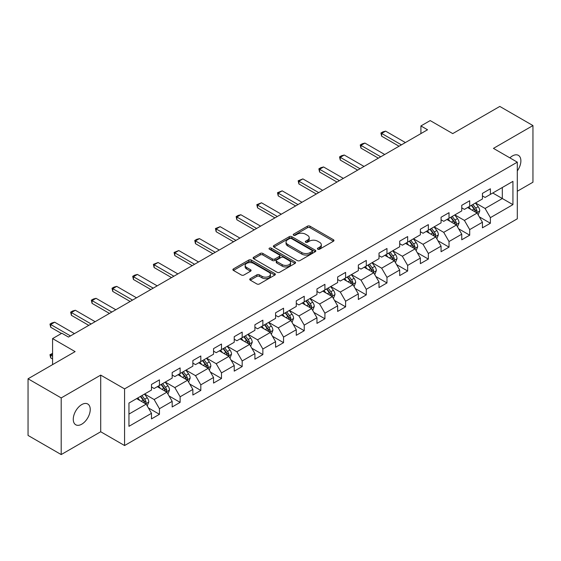 <?xml version="1.0" encoding="UTF-8"?>
<svg xmlns="http://www.w3.org/2000/svg" width="561" height="561" viewBox="0 0 561 561"><rect width="100%" height="100%" fill="white"/><g stroke="black" fill="none" stroke-linecap="round" stroke-linejoin="round"><path stroke-width="0.84" d="M317.792 249.21A1.29 0.743 0 0 0 319.616 249.21L333.444 241.23A1.837 1.066 0 0 0 333.984 240.48A1.837 1.066 0 0 0 333.444 239.729L310.016 226.202A1.837 1.066 0 0 0 307.414 226.202L293.585 234.182A1.29 0.743 0 0 0 293.214 234.708A1.29 0.743 0 0 0 293.585 235.234A1.29 0.743 0 0 0 295.409 235.234L297.197 234.203A5.891 3.401 0 0 1 305.528 234.203L307.484 235.332A5.891 3.401 0 0 1 309.209 237.738A5.891 3.401 0 0 1 307.484 240.143L305.689 241.174A1.29 0.743 0 0 0 305.317 241.7A1.29 0.743 0 0 0 305.689 242.226A1.29 0.743 0 0 0 307.512 242.226L309.3 241.195A5.891 3.401 0 0 1 317.631 241.195L319.588 242.317A5.891 3.401 0 0 1 321.313 244.722A5.891 3.401 0 0 1 319.588 247.128L317.792 248.158A1.29 0.743 0 0 0 317.421 248.684A1.29 0.743 0 0 0 317.792 249.21L317.792 248.158M81.752 424.186A11.998 6.928 120 0 0 89.592 413.611A11.998 6.928 120 0 0 87.747 403.99A11.998 6.928 120 0 0 81.752 404.586A11.998 6.928 120 0 0 73.912 415.161A11.998 6.928 120 0 0 75.749 424.775A11.998 6.928 120 0 0 81.752 424.186M517.305 170.916A11.998 6.928 120 0 0 518.399 155.362A11.998 6.928 120 0 0 512.396 155.951A11.998 6.928 120 0 0 509.865 157.858M250.283 278.649A1.837 1.066 0 0 0 249.743 279.399A1.837 1.066 0 0 0 250.283 280.149L256.854 283.943A1.837 1.066 0 0 0 259.455 283.943L274.813 275.079A1.837 1.066 0 0 0 275.353 274.329A1.837 1.066 0 0 0 274.813 273.579L251.391 260.052A1.837 1.066 0 0 0 248.782 260.052L233.425 268.915A1.837 1.066 0 0 0 232.892 269.673A1.837 1.066 0 0 0 233.425 270.423L241.37 275.002A1.837 1.066 0 0 0 243.972 275.002L250.543 271.208A1.837 1.066 0 0 0 251.083 270.458A1.837 1.066 0 0 0 250.543 269.708L246.609 267.436A4.923 2.84 0 0 1 245.164 265.423A4.923 2.84 0 0 1 248.2 262.8A4.923 2.84 0 0 1 253.565 263.418L268.992 272.316A4.923 2.84 0 0 1 270.43 274.329A4.923 2.84 0 0 1 267.394 276.952A4.923 2.84 0 0 1 262.029 276.335L259.455 274.855A1.837 1.066 0 0 0 256.854 274.855L250.283 278.649L250.283 280.149M517.305 191.245L532.95 182.213L532.95 125.566L499.802 106.429L452.734 133.602L430.196 120.587L420.911 125.945L427.538 129.773L68.491 337.07L61.857 333.241L52.58 338.599L52.58 364.629M61.198 397.924L61.198 454.571L100.707 431.76L100.707 375.113L61.198 397.924L28.05 378.787L75.118 351.614L52.58 338.599M100.707 375.113L124.577 388.892L517.305 162.157L517.305 218.804L124.577 445.539L124.577 388.892M532.95 125.566L493.442 148.377L517.305 162.157M297.33 260.577A1.837 1.066 0 0 0 299.932 260.577L315.289 251.714A1.837 1.066 0 0 0 315.829 250.963A1.837 1.066 0 0 0 315.289 250.206L291.86 236.686A1.837 1.066 0 0 0 289.259 236.686L273.901 245.55A1.837 1.066 0 0 0 273.361 246.3A1.837 1.066 0 0 0 273.901 247.05L297.33 260.577M269.925 249.491A1.29 0.743 0 0 1 271.236 249.673L271.236 248.144L295.051 261.896A1.837 1.066 0 0 1 295.591 262.646A1.837 1.066 0 0 1 295.051 263.397L279.694 272.26A1.837 1.066 0 0 1 277.092 272.26L253.663 258.74L253.663 257.233A1.837 1.066 0 0 0 253.13 257.983A1.837 1.066 0 0 0 253.663 258.74M253.663 257.233L260.241 253.439A1.837 1.066 0 0 1 262.843 253.439L272.344 258.923A1.837 1.066 0 0 0 274.946 258.923L279.308 256.405A1.837 1.066 0 0 0 279.841 255.655A1.837 1.066 0 0 0 279.308 254.904L269.413 249.196A1.29 0.743 0 0 1 269.035 248.67A1.29 0.743 0 0 1 269.834 247.983A1.29 0.743 0 0 1 271.236 248.144M61.198 454.571L28.05 435.434L28.05 378.787M148.377 407.917L159.443 414.313L159.443 408.724L172.178 401.374L172.178 406.963L180.13 402.37L180.13 396.781L192.858 389.432L192.858 395.021L200.817 390.428L200.817 384.839L213.545 377.49L213.545 383.079L221.497 378.486L221.497 372.897L234.225 365.548L234.225 371.137L242.184 366.543L242.184 360.954L254.911 353.605L254.911 359.194L262.864 354.601L262.864 349.012L275.591 341.663L275.591 347.252L283.55 342.659L283.55 337.07L296.278 329.721L296.278 335.31L304.23 330.717L304.23 325.128L316.965 317.778L316.965 323.367L324.917 318.774L324.917 313.185L337.645 305.836L337.645 311.425L345.604 306.832L345.604 301.243L358.332 293.894L358.332 299.483L366.284 294.89L366.284 289.301L379.012 281.952L379.012 287.541L386.971 282.947L386.971 277.358L399.698 270.016L399.698 275.598L407.651 271.005L407.651 265.423L420.378 258.074L420.378 263.656L428.338 259.07L428.338 253.481L441.065 246.132L441.065 251.721L449.024 247.128L449.024 241.539L461.752 234.189L461.752 239.778L469.704 235.185L469.704 229.596L482.432 222.247L482.432 227.836L490.391 223.243L490.391 217.654L512.929 204.639L512.929 181.371L502.319 187.493L502.319 198.517L512.929 204.639M159.443 414.313L151.491 418.899L151.491 413.317L128.953 426.325L128.953 403.057L151.491 390.042L151.491 384.453L159.443 379.86L159.443 385.449L172.178 378.1L172.178 372.511L180.13 367.918L180.13 373.507L192.858 366.158L192.858 360.569L200.817 355.976L200.817 361.565L213.545 354.215L213.545 348.626L221.497 344.033L221.497 349.622L234.225 342.273L234.225 336.684L242.184 332.091L242.184 337.68L254.911 330.331L254.911 324.749L262.864 320.156L262.864 325.738L275.591 318.389L275.591 312.807L283.55 308.213L283.55 313.802L296.278 306.453L296.278 300.864L304.23 296.271L304.23 301.86L316.965 294.511L316.965 288.922L324.917 284.329L324.917 289.918L337.645 282.569L337.645 276.98L345.604 272.387L345.604 277.976L358.332 270.626L358.332 265.037L366.284 260.444L366.284 266.033L379.012 258.684L379.012 253.095L386.971 248.502L386.971 254.091L399.698 246.742L399.698 241.153L407.651 236.56L407.651 242.149L420.378 234.8L420.378 229.211L428.338 224.617L428.338 230.206L441.065 222.857L441.065 217.268L449.024 212.675L449.024 218.264L461.752 210.915L461.752 205.326L469.704 200.733L469.704 206.322L482.432 198.973L482.432 193.384L490.391 188.791L490.391 194.379L512.929 181.371M157.325 386.676L166.869 392.188L154.142 399.537L144.598 394.025M151.491 386.978L154.142 388.514L159.443 385.449M154.142 399.537L159.443 408.724M166.869 392.188L172.178 401.374M178.005 374.734L187.556 380.246L174.829 387.595L165.278 382.083M172.178 375.036L174.829 376.571L180.13 373.507M174.829 387.595L180.13 396.781M187.556 380.246L192.858 389.432M198.692 362.792L208.236 368.304L195.509 375.653L185.964 370.141M192.858 363.1L195.509 364.629L200.817 361.565M195.509 375.653L200.817 384.839M208.236 368.304L213.545 377.49M219.379 350.849L228.923 356.361L216.195 363.71L206.644 358.199M213.545 351.158L216.195 352.687L221.497 349.622M216.195 363.71L221.497 372.897M228.923 356.361L234.225 365.548M240.059 338.907L249.61 344.419L236.875 351.768L227.331 346.256M234.225 339.216L236.875 340.744L242.184 337.68M236.875 351.768L242.184 360.954M249.61 344.419L254.911 353.605M260.746 326.965L270.29 332.477L257.562 339.826L248.018 334.314M254.911 327.273L257.562 328.802L262.864 325.738M257.562 339.826L262.864 349.012M270.29 332.477L275.591 341.663M281.426 315.023L290.977 320.534L278.249 327.883L268.698 322.372M275.591 315.331L278.249 316.86L283.55 313.802M278.249 327.883L283.55 337.07M290.977 320.534L296.278 329.721M302.113 303.08L311.657 308.592L298.929 315.941L289.385 310.429M296.278 303.389L298.929 304.918L304.23 301.86M298.929 315.941L304.23 325.128M311.657 308.592L316.965 317.778M322.792 291.138L332.343 296.65L319.616 303.999L310.065 298.487M316.965 291.447L319.616 292.975L324.917 289.918M319.616 303.999L324.917 313.185M332.343 296.65L337.645 305.836M343.479 279.196L353.023 284.708L340.296 292.057L330.752 286.545M337.645 279.504L340.296 281.033L345.604 277.976M340.296 292.057L345.604 301.243M353.023 284.708L358.332 293.894M364.166 267.253L373.71 272.765L360.982 280.114L351.438 274.602M358.332 267.562L360.982 269.091L366.284 266.033M360.982 280.114L366.284 289.301M373.71 272.765L379.012 281.952M384.846 255.318L394.397 260.83L381.662 268.179L372.118 262.667M379.012 255.62L381.662 257.155L386.971 254.091M381.662 268.179L386.971 277.358M394.397 260.83L399.698 270.016M405.533 243.376L415.077 248.888L402.349 256.237L392.805 250.725M399.698 243.677L402.349 245.213L407.651 242.149M402.349 256.237L407.651 265.423M415.077 248.888L420.378 258.074M426.213 231.434L435.764 236.945L423.036 244.294L413.485 238.783M420.378 231.735L423.036 233.271L428.338 230.206M423.036 244.294L428.338 253.481M435.764 236.945L441.065 246.132M446.9 219.491L456.444 225.003L443.716 232.352L434.172 226.84M441.065 219.793L443.716 221.329L449.024 218.264M443.716 232.352L449.024 241.539M456.444 225.003L461.752 234.189M467.586 207.549L477.13 213.061L464.403 220.41L454.852 214.898M461.752 207.858L464.403 209.386L469.704 206.322M464.403 220.41L469.704 229.596M477.13 213.061L482.432 222.247M492.775 193.005L502.319 198.517L485.083 208.468L475.539 202.956M482.432 195.915L485.083 197.444L490.391 194.379M485.083 208.468L490.391 217.654M100.707 431.76L124.577 445.539M420.911 125.945L420.911 133.602M128.953 414.081L146.19 404.13L136.639 398.619M146.19 404.13L151.491 413.317M479.318 216.848L490.391 223.243M458.632 228.79L469.704 235.185M437.952 240.732L449.024 247.128M417.265 252.674L428.338 259.07M396.585 264.617L407.651 271.005M375.898 276.559L386.971 282.947M355.211 288.501L366.284 294.89M334.531 300.444L345.604 306.832M313.844 312.386L324.917 318.774M293.165 324.328L304.23 330.717M272.478 336.263L283.55 342.659M251.798 348.206L262.864 354.601M231.111 360.148L242.184 366.543M210.424 372.09L221.497 378.486M189.744 384.033L200.817 390.428M169.057 395.975L180.13 402.37M318.311 249.393L319.588 248.656A5.891 3.401 0 0 0 321.313 246.258L321.313 244.722M309.209 237.738L309.209 239.267A5.891 3.401 0 0 1 307.484 241.672L306.208 242.408M333.423 241.244L310.016 227.731A1.837 1.066 0 0 0 307.414 227.731L294.104 235.417M315.289 250.206L315.289 251.714L291.86 238.215A1.837 1.066 0 0 0 289.259 238.215L273.929 247.064M312.035 251.489A1.29 0.743 0 0 0 312.414 250.963A1.29 0.743 0 0 0 312.035 250.437L291.475 238.565A1.29 0.743 0 0 0 289.651 238.565L287.765 239.652A5.891 3.401 0 0 0 286.04 242.057A5.891 3.401 0 0 0 287.765 244.463L301.818 252.576A5.891 3.401 0 0 0 310.149 252.576L312.035 251.489L312.035 253.018A1.29 0.743 0 0 0 312.414 252.492L312.414 250.963M286.04 242.057L286.04 243.586A5.891 3.401 0 0 0 287.765 245.991L287.765 244.463M312.035 253.018L310.149 254.105A5.891 3.401 0 0 1 301.818 254.105L287.765 245.991M253.691 258.754L260.241 254.967L260.241 253.439M279.841 255.655L279.841 257.19A1.837 1.066 0 0 1 279.308 257.941L274.946 260.458A1.837 1.066 0 0 1 272.344 260.458L262.843 254.967A1.837 1.066 0 0 0 260.241 254.967M271.236 249.673L295.03 263.411M282.197 264.617A4.923 2.84 0 0 0 287.569 265.234A4.923 2.84 0 0 0 290.605 262.604A4.923 2.84 0 0 0 289.16 260.599L283.733 257.457A1.837 1.066 0 0 0 281.124 257.457L276.769 259.974A1.837 1.066 0 0 0 276.229 260.725A1.837 1.066 0 0 0 276.769 261.482L282.197 264.617L282.197 266.145A4.923 2.84 0 0 0 287.569 266.763A4.923 2.84 0 0 0 290.605 264.14L290.605 262.604M276.229 260.725L276.229 262.26A1.837 1.066 0 0 0 276.769 263.011L276.769 261.482M282.197 266.145L276.769 263.011M270.43 274.329L270.43 275.858A4.923 2.84 0 0 1 267.394 278.487A4.923 2.84 0 0 1 262.029 277.87L259.455 276.384A1.837 1.066 0 0 0 256.854 276.384L250.304 280.163M245.164 265.423L245.164 266.952A4.923 2.84 0 0 0 246.609 268.964L246.609 267.436M250.515 271.222L246.609 268.964M274.792 275.093L251.391 261.58A1.837 1.066 0 0 0 248.782 261.58L233.453 270.437M478.175 214.877L479.753 210.901A4.972 2.868 -120 0 0 478.168 206.672L475.433 203.019M470.665 209.323L468.8 206.841M476.359 212.619L477.074 211.111A4.972 2.868 -120 0 0 475.651 208.124L472.916 204.47M471.668 205.193L474.704 209.239A2.532 1.459 60 0 1 475.167 210.01L477.074 211.111M471.324 205.389L474.059 209.043A4.972 2.868 60 0 1 475.483 212.03M401.424 144.85L381.641 133.434L381.641 136.19L380.912 133.013L382.897 131.863L385.617 131.134L405.4 142.557M399.032 146.232L381.641 136.19M385.617 131.134L381.641 133.434L380.912 133.013M457.495 226.819L459.073 222.843A4.972 2.868 -120 0 0 457.488 218.615L454.747 214.961M449.978 221.265L448.12 218.783M455.679 224.554L456.388 223.054A4.972 2.868 -120 0 0 454.964 220.066L452.229 216.413M450.981 217.128L454.017 221.181A2.532 1.459 60 0 1 454.48 221.953L456.388 223.054M450.637 217.331L453.372 220.985A4.972 2.868 60 0 1 454.796 223.972M436.809 238.755L438.386 234.786A4.972 2.868 -120 0 0 436.802 230.55L434.067 226.903M429.291 233.208L427.433 230.725M434.992 236.497L435.708 234.996A4.972 2.868 -120 0 0 434.284 232.009L431.542 228.355M430.301 229.07L433.337 233.124A2.532 1.459 60 0 1 433.793 233.895L435.708 234.996M429.957 229.274L432.692 232.927A4.972 2.868 60 0 1 434.116 235.915M380.737 156.792L360.954 145.376L360.954 148.132L360.225 144.955L362.217 143.805L364.93 143.076L384.713 154.499M378.352 158.174L360.954 148.132M364.93 143.076L360.954 145.376L360.225 144.955M360.057 168.735L340.275 157.318L340.275 160.074L339.545 156.898L341.53 155.748L344.251 155.018L364.033 166.442M357.666 170.116L340.275 160.074M344.251 155.018L340.275 157.318L339.545 156.898M416.129 250.697L417.7 246.728A4.972 2.868 -120 0 0 416.115 242.492L413.38 238.839M408.611 245.15L406.753 242.668M414.313 248.439L415.021 246.938A4.972 2.868 -120 0 0 413.597 243.951L410.862 240.297M409.614 241.013L412.651 245.066A2.532 1.459 60 0 1 413.113 245.837L415.021 246.938M409.271 241.216L412.005 244.869A4.972 2.868 60 0 1 413.429 247.857M395.442 262.639L397.02 258.67A4.972 2.868 -120 0 0 395.435 254.435L392.7 250.781M387.924 257.092L386.066 254.61M393.626 260.381L394.334 258.88A4.972 2.868 -120 0 0 392.917 255.893L390.175 252.24M388.934 252.955L391.971 257.008A2.532 1.459 60 0 1 392.427 257.78L394.334 258.88M388.584 253.158L391.326 256.812A4.972 2.868 60 0 1 392.742 259.799M374.755 274.581L376.333 270.612A4.972 2.868 -120 0 0 374.748 266.377L372.013 262.723M367.245 269.035L365.386 266.552M372.939 272.323L373.654 270.823A4.972 2.868 -120 0 0 372.231 267.835L369.496 264.182M368.247 264.897L371.284 268.95A2.532 1.459 60 0 1 371.747 269.722L373.654 270.823M367.904 265.101L370.639 268.754A4.972 2.868 60 0 1 372.062 271.741M339.37 180.677L319.588 169.261L319.588 172.017L318.858 168.84L320.85 167.69L323.564 166.961L343.346 178.384M336.986 182.059L319.588 172.017M323.564 166.961L319.588 169.261L318.858 168.84M318.683 192.619L298.901 181.196L298.901 183.952L298.172 180.775L302.884 178.903L322.666 190.326M316.299 194.001L298.901 183.952M302.884 178.903L298.901 181.196L298.172 180.775M298.003 204.562L278.221 193.138L278.221 195.894L277.492 192.718L282.197 190.845L301.979 202.269M295.612 205.943L278.221 195.894M282.197 190.845L278.221 193.138L277.492 192.718M277.316 216.504L257.534 205.081L257.534 207.836L256.805 204.66L261.51 202.787L281.292 214.211M274.932 217.885L257.534 207.836M261.51 202.787L257.534 205.081L256.805 204.66M256.636 228.446L236.854 217.023L236.854 219.779L236.125 216.602L238.109 215.452L240.83 214.73L260.613 226.146M254.245 229.821L236.854 219.779M240.83 214.73L236.854 217.023L236.125 216.602M235.95 240.389L216.167 228.965L216.167 231.721L215.438 228.544L220.143 226.672L239.926 238.088M233.565 241.763L216.167 231.721M220.143 226.672L216.167 228.965L215.438 228.544M215.263 252.331L195.48 240.907L195.48 243.663L194.751 240.487L196.743 239.337L199.464 238.614L219.246 250.031M212.878 253.705L195.48 243.663M199.464 238.614L195.48 240.907L194.751 240.487M194.583 264.273L174.801 252.85L174.801 255.606L174.071 252.429L178.777 250.557L198.559 261.973M192.199 265.648L174.801 255.606M178.777 250.557L174.801 252.85L174.071 252.429M173.896 276.215L154.114 264.792L154.114 267.548L153.384 264.371L158.097 262.492L177.879 273.915M171.512 277.59L154.114 267.548M158.097 262.492L154.114 264.792L153.384 264.371M153.216 288.158L133.434 276.734L133.434 279.49L132.705 276.314L134.689 275.163L137.41 274.434L157.192 285.858M150.825 289.532L133.434 279.49M137.41 274.434L133.434 276.734L132.705 276.314M132.529 300.093L112.747 288.677L112.747 291.432L112.018 288.256L114.009 287.106L116.723 286.376L136.505 297.8M130.145 301.474L112.747 291.432M116.723 286.376L112.747 288.677L112.018 288.256M111.849 312.035L92.067 300.619L92.067 303.375L91.338 300.198L93.322 299.048L96.043 298.319L115.825 309.742M109.458 313.417L92.067 303.375M96.043 298.319L92.067 300.619L91.338 300.198M354.075 286.524L355.653 282.555A4.972 2.868 -120 0 0 354.068 278.319L351.326 274.666M346.558 280.977L344.699 278.494M352.259 284.266L352.967 282.765A4.972 2.868 -120 0 0 351.544 279.778L348.809 276.124M347.568 276.839L350.604 280.893A2.532 1.459 60 0 1 351.06 281.664L352.967 282.765M347.217 277.043L349.952 280.696A4.972 2.868 60 0 1 351.375 283.684M333.388 298.466L334.966 294.49A4.972 2.868 -120 0 0 333.381 290.261L330.646 286.608M325.871 292.919L324.013 290.437M331.572 296.208L332.287 294.707A4.972 2.868 -120 0 0 330.864 291.713L328.129 288.066M326.881 288.782L329.917 292.835A2.532 1.459 60 0 1 330.38 293.606L332.287 294.707M326.537 288.985L329.272 292.632A4.972 2.868 60 0 1 330.695 295.626M312.708 310.408L314.286 306.432A4.972 2.868 -120 0 0 312.694 302.204L309.96 298.55M305.191 304.861L303.333 302.379M310.892 308.15L311.6 306.65A4.972 2.868 -120 0 0 310.177 303.655L307.442 300.002M306.194 300.724L309.23 304.777A2.532 1.459 60 0 1 309.693 305.549L311.6 306.65M305.85 300.92L308.585 304.574A4.972 2.868 60 0 1 310.009 307.568M292.022 322.351L293.599 318.375A4.972 2.868 -120 0 0 292.015 314.146L289.28 310.492M284.504 316.804L282.646 314.321M290.205 320.093L290.914 318.592A4.972 2.868 -120 0 0 289.497 315.598L286.755 311.944M285.514 312.666L288.55 316.72A2.532 1.459 60 0 1 289.006 317.484L290.914 318.592M285.163 312.863L287.905 316.516A4.972 2.868 60 0 1 289.329 319.511M271.335 334.293L272.912 330.317A4.972 2.868 -120 0 0 271.328 326.088L268.593 322.435M263.824 328.746L261.966 326.264M269.518 332.035L270.234 330.527A4.972 2.868 -120 0 0 268.81 327.54L266.075 323.886M264.827 324.609L267.863 328.662A2.532 1.459 60 0 1 268.326 329.426L270.234 330.527M264.483 324.805L267.218 328.458A4.972 2.868 60 0 1 268.642 331.446M250.655 346.235L252.233 342.259A4.972 2.868 -120 0 0 250.648 338.031L247.906 334.377M243.137 340.681L241.279 338.206M248.839 343.977L249.547 342.469A4.972 2.868 -120 0 0 248.123 339.482L245.388 335.829M244.147 336.551L247.184 340.604A2.532 1.459 60 0 1 247.639 341.369L249.547 342.469M243.797 336.747L246.538 340.401A4.972 2.868 60 0 1 247.955 343.388M229.968 358.177L231.546 354.201A4.972 2.868 -120 0 0 229.961 349.973L227.226 346.319M222.458 352.624L220.592 350.148M228.152 355.919L228.867 354.412A4.972 2.868 -120 0 0 227.443 351.424L224.709 347.771M223.46 348.493L226.497 352.546A2.532 1.459 60 0 1 226.96 353.311L228.867 354.412M223.117 348.69L225.852 352.343A4.972 2.868 60 0 1 227.275 355.33M209.288 370.12L210.866 366.144A4.972 2.868 -120 0 0 209.281 361.915L206.539 358.262M201.771 364.566L199.912 362.083M207.472 367.862L208.18 366.354A4.972 2.868 -120 0 0 206.757 363.367L204.022 359.713M202.78 360.435L205.81 364.482A2.532 1.459 60 0 1 206.273 365.253L208.18 366.354M202.43 360.632L205.165 364.285A4.972 2.868 60 0 1 206.588 367.273M188.601 382.062L190.179 378.086A4.972 2.868 -120 0 0 188.594 373.857L185.859 370.204M181.084 376.508L179.225 374.026M186.785 379.797L187.5 378.296A4.972 2.868 -120 0 0 186.077 375.309L183.335 371.655M182.094 372.371L185.13 376.424A2.532 1.459 60 0 1 185.586 377.195L187.5 378.296M181.75 372.574L184.485 376.228A4.972 2.868 60 0 1 185.908 379.215M167.921 393.997L169.492 390.028A4.972 2.868 -120 0 0 167.907 385.793L165.172 382.146M160.404 388.45L158.546 385.968M166.105 391.739L166.813 390.239A4.972 2.868 -120 0 0 165.39 387.251L162.655 383.598M161.407 384.313L164.443 388.366A2.532 1.459 60 0 1 164.906 389.138L166.813 390.239M161.063 384.516L163.798 388.17A4.972 2.868 60 0 1 165.222 391.157M91.163 323.978L71.38 312.561L71.38 315.317L70.651 312.14L72.642 310.99L75.356 310.261L95.139 321.684M88.778 325.359L71.38 315.317M75.356 310.261L71.38 312.561L70.651 312.14M147.234 405.94L148.812 401.971A4.972 2.868 -120 0 0 147.227 397.735L144.493 394.081M139.717 400.393L137.859 397.91M145.418 403.682L146.126 402.181A4.972 2.868 -120 0 0 144.71 399.194L141.968 395.54M140.727 396.255L143.763 400.309A2.532 1.459 60 0 1 144.219 401.08L146.126 402.181M140.376 396.459L143.118 400.112A4.972 2.868 60 0 1 144.535 403.1M52.58 354.033L50.693 355.12L52.58 356.207M50.693 357.876L49.964 354.699L50.693 355.12L50.693 357.876L52.58 358.963M49.964 354.699L52.58 353.388M70.476 335.92L50.693 324.503L50.693 327.259L49.964 324.083L51.956 322.933L54.676 322.203L74.459 333.627M61.465 333.472L50.693 327.259M54.676 322.203L50.693 324.503L49.964 324.083M319.588 248.656L319.588 247.128M305.689 242.226L305.689 241.174M307.484 241.672L307.484 240.143M293.585 235.234L293.585 234.182M307.414 227.731L307.414 226.202M310.016 227.731L310.016 226.202M333.444 241.23L333.444 239.729M273.901 247.05L273.901 245.55M289.259 238.215L289.259 236.686M291.86 238.215L291.86 236.686M301.818 254.105L301.818 252.576M310.149 254.105L310.149 252.576M262.843 254.967L262.843 253.439M272.344 260.458L272.344 258.923M274.946 260.458L274.946 258.923M279.308 257.941L279.308 256.405M295.051 263.397L295.051 261.896M256.854 276.384L256.854 274.855M259.455 276.384L259.455 274.855M262.029 277.87L262.029 276.335M250.543 271.208L250.543 269.708M233.425 270.423L233.425 268.915M248.782 261.58L248.782 260.052M251.391 261.58L251.391 260.052M274.813 275.079L274.813 273.579M476.64 212.773L479.725 210.999M475.651 208.124L478.168 206.672M472.117 210.165L474.059 209.043M455.953 224.716L459.038 222.941M454.964 220.066L457.488 218.615M451.43 222.107L453.372 220.985M435.273 236.658L438.351 234.884M434.284 232.009L436.802 230.55M430.75 234.049L432.692 232.927M414.586 248.6L417.672 246.819M413.597 243.951L416.115 242.492M410.063 245.991L412.005 244.869M393.906 260.542L396.985 258.761M392.917 255.893L395.435 254.435M389.376 257.934L391.326 256.812M373.219 272.485L376.305 270.704M372.231 267.835L374.748 266.377M368.696 269.876L370.639 268.754M352.532 284.427L355.618 282.646M351.544 279.778L354.068 278.319M348.009 281.818L349.952 280.696M331.853 296.369L334.938 294.588M330.864 291.713L333.381 290.261M327.329 293.754L329.272 292.632M311.166 308.312L314.251 306.53M310.177 303.655L312.694 302.204M306.643 305.696L308.585 304.574M290.486 320.254L293.564 318.473M289.497 315.598L292.015 314.146M285.963 317.638L287.905 316.516M269.799 332.196L272.884 330.415M268.81 327.54L271.328 326.088M265.276 329.58L267.218 328.458M249.119 344.138L252.198 342.357M248.123 339.482L250.648 338.031M244.589 341.523L246.538 340.401M228.432 356.081L231.518 354.3M227.443 351.424L229.961 349.973M223.909 353.465L225.852 352.343M207.745 368.016L210.831 366.242M206.757 363.367L209.281 361.915M203.222 365.407L205.165 364.285M187.065 379.958L190.144 378.184M186.077 375.309L188.594 373.857M182.542 377.35L184.485 376.228M166.379 391.901L169.464 390.126M165.39 387.251L167.907 385.793M161.856 389.292L163.798 388.17M145.699 403.843L148.777 402.062M144.71 399.194L147.227 397.735M141.176 401.234L143.118 400.112"/></g></svg>
